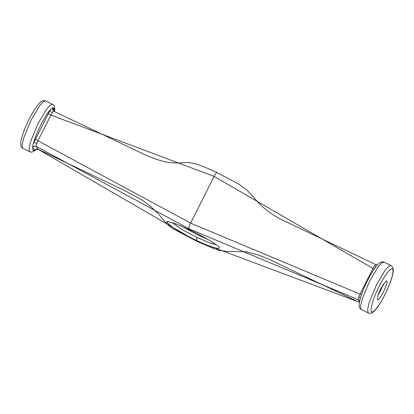 <?xml version="1.0" encoding="UTF-8"?>
<svg xmlns="http://www.w3.org/2000/svg" width="414" height="414" viewBox="0 0 414 414"><rect width="100%" height="100%" fill="white"/><g stroke="black" fill="none" stroke-linecap="round" stroke-linejoin="round"><path stroke-width="0.62" d="M386.769 281.023L386.179 280.873L380.833 288.434L377.987 295.254L377.371 299.71C378.706 302.712 388.622 283 386.769 281.023M180.628 225.728L198.342 235.188L207.683 239.339M172.033 222.53L181.648 229.366L197.167 237.522L208.982 242.645L216.362 244.752M200.065 235.054L199.683 235.82M35.283 139.14L37.928 140.734L36.779 143.358C36.142 144.941 35.951 145.945 36.194 146.375L36.209 146.39C34.724 145.873 33.555 146.277 32.701 147.617L32.696 147.581C32.571 146.665 32.856 145.164 33.56 143.073L50.213 109.953C51.295 108.509 52.107 107.826 52.65 107.904L52.785 110.434L53.722 111.252L136.015 150.437C144.988 154.96 158.226 160.932 168.027 162.288C176.385 163.525 181.073 162.847 185.011 162.598L187.64 162.423L196.8 164.11L200.06 165.336C203.497 166.526 209.137 168.953 216.993 172.612L238.542 183.935L247.096 190.186L259.914 204.304C265.441 209.701 272.215 214.587 280.242 218.965L375.871 264.655L377.506 264.805M54.255 111.506L54.498 110.766L54.172 108.168L52.671 107.909L54.498 110.766L54.27 111.511M34.548 150.479L32.701 147.617L33.027 150.215L34.528 150.473C35.387 149.138 36.556 148.729 38.036 149.252L122.989 189.757L141.324 199.543C147.824 203.807 153.853 209.013 159.416 215.161L165.202 221.914C168.006 225.247 171.292 227.886 175.06 229.842L196.919 241.305L38.052 149.268C36.577 148.75 35.407 149.154 34.548 150.479M36.779 143.358C35.314 142.737 34.238 142.644 33.56 143.073C35.283 134.747 45.731 113.969 50.213 109.953C50.146 111.019 50.803 111.94 52.19 112.712L37.928 140.734L190.616 223.115C189.229 226.003 188.649 227.886 188.887 228.751L36.194 146.375C34.724 145.852 33.555 146.256 32.696 147.581M358.726 301.972L196.919 241.305L196.303 240.343C182.6 233.869 168.596 225.578 166.997 222.152L166.951 221.418L174.413 223.312L189.503 229.718C203.202 236.203 217.081 244.736 219.249 247.034L219.353 247.22M217.081 172.695C216.569 172.379 215.58 173.616 214.11 176.4L372.983 268.438L360.061 294.126L358.907 296.75L358.327 299.767L188.887 228.751L189.503 229.718M361.494 294.732L190.616 223.115L214.11 176.4L50.85 115.04L48.205 113.446M53.815 111.335C53.52 111.014 52.976 111.475 52.19 112.712M52.65 107.904L52.785 110.429M375.948 264.732C375.746 264.453 375.203 264.913 374.323 266.109L372.983 268.438L374.24 268.976M219.249 247.034C220.698 250.387 210.084 246.961 196.303 240.343L197.167 237.522M383.167 284.304L380.663 290.706L378.06 295.037M358.907 296.75L360.454 298.033M359.383 300.699L358.327 299.767L359.378 300.693L359.688 301.62M376.145 266.399L374.323 266.109M45.576 100.985L43.315 101.751L39.677 105.725L31.174 119.915L23.769 137.846L22.201 144.683L22.516 148.103L29.953 151.84L29.518 151.436L29.203 148.021L30.776 141.179L38.176 123.253L46.678 109.058L50.317 105.089L52.578 104.323L45.576 100.985C45.804 100.633 42.233 100.431 41.255 101.637C37.86 104.199 33.891 109.922 29.337 118.808C25.057 127.362 22.294 134.669 21.042 140.729C20.421 142.758 20.56 144.905 21.471 147.187L22.951 148.502M53.24 108.799L52.914 110.61M36.209 146.39L38.036 149.252M358.343 299.788L359.559 301.687M371.498 311.39C369.65 310.179 373.935 296.227 379.291 286.017C384.399 275.424 391.742 266.254 392.643 269.343C394.495 270.554 390.211 284.506 384.854 294.711C379.747 305.309 372.403 314.48 371.498 311.39M367.989 312.611L368.424 313.015C368.196 313.367 371.767 313.569 372.745 312.363C376.14 309.801 380.109 304.078 384.663 295.192C388.943 286.638 391.706 279.331 392.958 273.271C393.579 271.242 393.44 269.095 392.529 266.813L391.049 265.498L388.787 266.259L385.155 270.233L376.647 284.423L369.247 302.355L367.679 309.196L367.989 312.611M368.424 313.015L360.987 309.279L360.677 305.858L362.245 299.022L369.645 281.09L378.148 266.895L381.786 262.926L384.047 262.16L391.049 265.498M166.997 222.152L168.783 221.713M54.56 111.651L54.829 109.022L54.053 105.642L52.578 104.323M36.494 149.195L35.055 150.587L31.718 152.171L29.953 151.84M38.129 149.345L36.008 149.418L36.344 149.087M197.007 241.388L214.944 249.037M359.44 302.349L269.612 259.573L258.15 254.889L245.942 251.707L227.871 251.5L218.39 250.325L215.948 249.414M361.422 309.677L359.947 308.358C358.834 306.727 358.902 303.659 360.139 299.162C361.707 293.428 364.268 287.016 367.834 279.931C370.965 273.799 373.945 269.033 376.771 265.633C379.24 262.15 383.105 261.151 384.047 262.16"/></g></svg>
